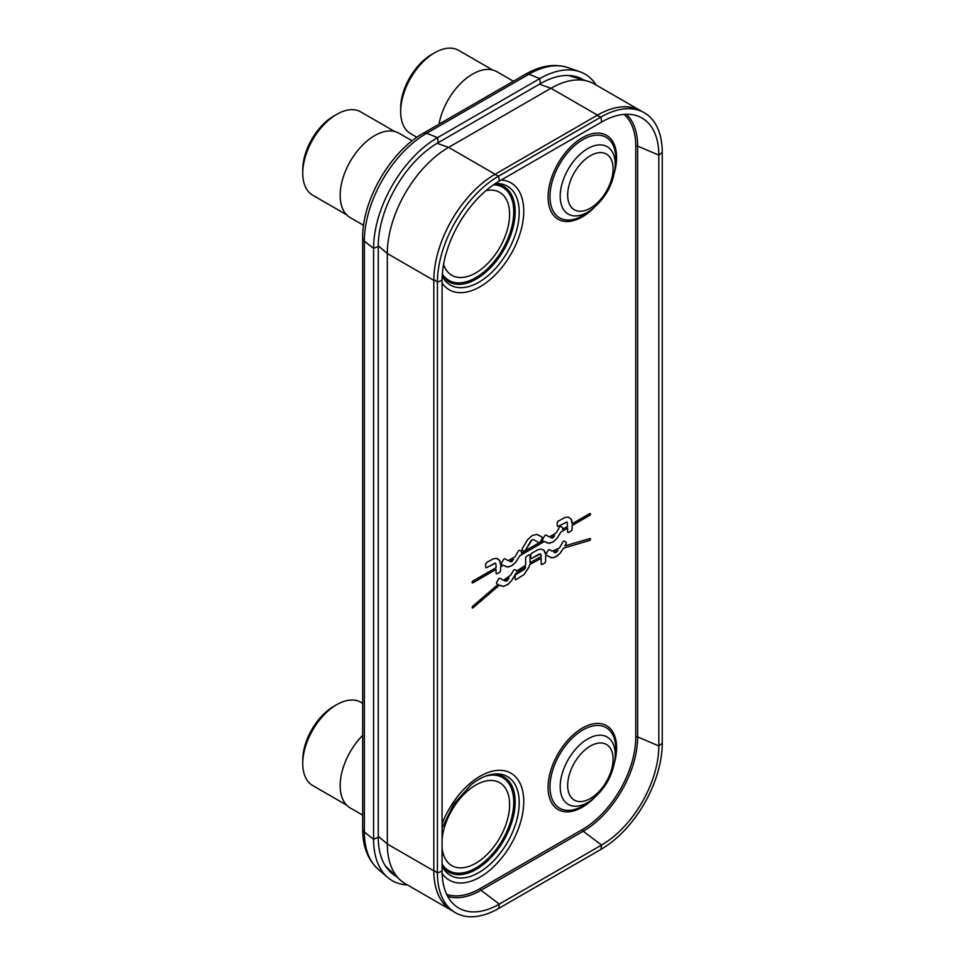 <?xml version="1.0" encoding="UTF-8"?>
<svg xmlns="http://www.w3.org/2000/svg" width="965" height="965" viewBox="0 0 965 965"><rect width="100%" height="100%" fill="white"/><g stroke="black" fill="none" stroke-linecap="round" stroke-linejoin="round"><path stroke-width="1.45" d="M642.063 111.59A86.669 50.035 120 0 0 640.832 110.83L594.307 83.979A86.669 50.035 120 0 0 587.938 81.253A86.669 50.035 120 0 0 550.979 88.261L448.592 147.38A86.669 50.035 120 0 0 387.315 253.518L387.315 844.013A86.669 50.035 120 0 0 399.715 879.537A86.669 50.035 120 0 0 405.264 883.687L451.789 910.538A86.669 50.035 120 0 0 453.176 911.298M452.959 911.141A86.766 50.096 -60 0 1 446.252 906.352A86.766 50.096 -60 0 1 433.828 870.864L433.828 280.381A86.766 50.096 -60 0 1 495.117 174.231L597.492 115.124A86.766 50.096 -60 0 1 634.439 108.14A86.766 50.096 -60 0 1 641.809 111.47M437.073 143.315L448.592 147.38L495.117 174.231A86.669 50.035 120 0 0 433.828 280.381L387.315 253.518L378.268 245.773M640.832 110.83A86.669 50.035 120 0 0 597.492 115.124L550.979 88.261L539.435 84.196M378.256 836.257L387.315 844.013L433.828 870.864A86.669 50.035 120 0 0 451.789 910.538M396.579 876.546A84.739 48.926 -60 0 1 391.416 872.999A84.739 48.926 -60 0 1 378.256 837.331L378.256 246.437A84.739 48.926 -60 0 1 438.182 142.663L540.424 83.629A84.739 48.926 -60 0 1 577.89 77.188A84.739 48.926 -60 0 1 583.753 80.011M407.399 884.917A90.457 52.219 -60 0 1 387.641 877.378A90.457 52.219 -60 0 1 373.588 839.309L373.588 248.415A90.457 52.219 -60 0 1 437.555 137.633L539.797 78.599A90.457 52.219 -60 0 1 579.796 71.724A90.457 52.219 -60 0 1 596.201 85.077M528.784 567.517L529.701 564.646L541.184 558.289L541.184 563.729A1.616 0.929 120 0 0 541.522 564.465A1.616 0.929 120 0 0 542.33 564.38L544.501 563.138A1.616 0.929 120 0 0 545.635 561.148L545.635 556.033L546.865 555.43L551.268 557.734L554.573 557.408L559.724 553.753L563.476 548.192L589.543 540.472A1.074 0.627 120 0 0 590.001 538.53L564.802 545.901L565.948 543.922A1.616 0.929 120 0 0 565.948 542.053L564.428 541.172A1.616 0.929 120 0 0 562.812 542.101L559.374 548.048L552.113 551.184L549.58 549.724A1.616 0.929 120 0 0 547.963 550.653L546.431 553.319A1.616 0.929 120 0 0 546.142 554.019L545.599 554.296L543.886 550.231L541.148 549.061L538.132 549.64L531.836 553.174A1.616 0.929 120 0 0 530.702 555.152L530.69 557.649A1.616 0.929 120 0 0 531.027 558.385A1.616 0.929 120 0 0 531.836 558.301L539.182 554.067L540.895 554.32L541.184 556.528L530.026 562.704L530.087 555.623A1.616 0.929 120 0 0 529.749 554.875A1.616 0.929 120 0 0 528.941 554.959L526.781 556.202A1.616 0.929 120 0 0 525.648 558.18L525.648 565.321L516.721 570.99A1.616 0.929 120 0 0 516.444 570.629L514.924 569.748A1.616 0.929 120 0 0 513.308 570.677L510.799 575.019L503.501 580.279L500.075 578.3A1.616 0.929 120 0 0 498.459 579.229L496.927 581.895A1.616 0.929 120 0 0 496.927 583.765L498.061 584.416L472.609 606.358A1.074 0.627 120 0 0 473.067 607.769L499.375 585.176L503.525 586.37L508.314 584.115L511.945 580.17L516.022 573.222L525.587 567.118L524.562 569.266L516.275 574.38A1.616 0.929 120 0 0 515.129 576.358L515.129 578.867A1.616 0.929 120 0 0 515.467 579.603A1.616 0.929 120 0 0 516.275 579.519L524.128 574.477L528.965 566.986M557.203 525.611A1.616 0.929 120 0 0 557.529 526.359A1.616 0.929 120 0 0 558.337 526.275L567.106 521.956L567.601 526.383L562.511 529.315A1.616 0.929 120 0 0 562.486 527.505L560.942 526.625A1.616 0.929 120 0 0 559.326 527.553L556.214 532.957L549.35 536.914L546.166 535.08A1.616 0.929 120 0 0 544.549 536.009L542.957 538.772A1.616 0.929 120 0 0 542.933 540.617L521.389 553.054A1.616 0.929 120 0 0 521.353 551.256L519.821 550.364A1.616 0.929 120 0 0 518.205 551.292L515.081 556.696L508.229 560.653L505.045 558.819A1.616 0.929 120 0 0 503.428 559.748L501.836 562.511A1.616 0.929 120 0 0 501.812 564.368L500.606 565.056L499.665 560.508L496.517 558.349L493.067 558.904L486.806 562.426A1.616 0.929 120 0 0 485.66 564.404L485.66 566.913A1.616 0.929 120 0 0 485.998 567.661A1.616 0.929 120 0 0 486.806 567.577L495.142 563.15L496.01 564.211L496.058 567.685L472.838 581.087A1.074 0.627 120 0 0 472.838 582.848L496.058 569.434L496.058 573.029A1.616 0.929 120 0 0 496.396 573.765A1.616 0.929 120 0 0 497.204 573.68L499.46 572.378A1.616 0.929 120 0 0 500.606 570.399L500.606 566.817L503.332 565.249L507.313 567.034L511.607 565.852L515.889 562.076L519.87 555.695L544.453 541.498L548.771 543.307L553.126 541.872L557.01 538.337L560.991 531.956L567.601 528.132L567.601 531.727A1.616 0.929 120 0 0 567.939 532.463A1.616 0.929 120 0 0 568.747 532.378L571.003 531.076A1.616 0.929 120 0 0 572.136 529.097L572.136 525.515L589.772 515.334A1.074 0.627 120 0 0 589.772 513.585L572.136 523.754L571.208 519.206L568.373 517.107L564.995 517.445L558.337 521.124A1.616 0.929 120 0 0 557.203 523.102L557.203 525.611M523.947 551.051A1.616 0.929 120 0 0 525.563 550.122L532.161 539.676L533.645 539.664L538.723 542.595A1.616 0.929 120 0 0 540.34 541.667L541.932 538.904A1.616 0.929 120 0 0 541.932 537.035L536.793 534.429L532.161 535.563L527.541 539.773L522.415 548.301A1.616 0.929 120 0 0 522.415 550.171L523.947 551.051M528.989 566.998L529.676 564.634L541.184 558.289M554.682 535.587L552.728 538L550.87 537.794L554.682 535.587L550.87 537.794M558.035 550.376L555.937 552.656L553.838 552.185L558.035 550.376L553.838 552.185M513.561 559.338L511.546 561.775L509.749 561.534L513.561 559.338L509.749 561.534M509.086 577.999L507.035 580.894L504.852 581.063L509.062 577.987L504.852 581.063M442.187 276.159A57.044 32.931 120 0 0 478.881 282.202A57.044 32.931 -60 0 0 518.338 222.517A57.044 32.931 -60 0 0 495.262 183.603M485.926 190.66A47.876 27.647 -60 0 1 506.372 232.842A79.709 79.709 0 0 1 490.208 260.815A47.876 27.647 -60 0 1 475.757 272.914A47.876 27.647 -60 0 1 443.562 264.482M442.079 828.175L453.84 803.954L471.089 784.762A57.044 32.931 -60 0 1 478.881 779.382A57.044 32.931 120 0 1 493.935 774.063A57.044 32.931 120 0 1 518.482 811.951A57.044 32.931 120 0 1 478.881 872.541A57.044 32.931 -60 0 1 442.079 866.28M442.079 847.644A47.876 27.647 120 0 0 475.757 863.253A47.876 27.647 120 0 0 490.208 851.154A79.709 79.709 0 0 0 506.372 823.181A47.876 27.647 120 0 0 475.757 785.064A47.876 27.647 120 0 0 442.079 839.55M662.243 743.231A86.669 50.035 -60 0 1 600.954 849.381L498.712 908.415A86.669 50.035 -60 0 1 450.957 909.573A86.669 50.035 -60 0 1 437.422 873.023L437.422 282.214A86.669 50.035 -60 0 1 498.712 176.076L600.954 117.042A86.669 50.035 -60 0 1 639.373 110.492A86.669 50.035 -60 0 1 662.243 152.422L662.243 743.231L658.818 745.921A80.951 46.742 -60 0 1 601.569 845.063L499.327 904.096A80.951 46.742 -60 0 1 454.72 905.182A80.951 46.742 -60 0 1 442.079 871.045L442.079 280.236A80.951 46.742 -60 0 1 499.327 181.094L601.569 122.06A80.951 46.742 -60 0 1 637.455 115.945A80.951 46.742 -60 0 1 658.818 155.112L658.818 745.921L637.66 736.934A1.448 0.832 0 0 0 635.778 737.019A75.572 43.63 -60 0 1 582.353 829.574L480.1 888.608A75.572 43.63 -60 0 1 446.674 894.338M557.529 526.347A1.616 0.929 120 0 0 558.325 526.263L567.046 521.92M571.823 520.714L571.569 519.978M572.1 522.33L571.907 521.076M572.124 523.742L572.112 522.753M567.927 532.463A1.616 0.929 120 0 0 568.723 532.366L570.978 531.064A1.616 0.929 120 0 0 572.124 529.085L572.124 525.503L589.748 515.322A1.074 0.627 120 0 0 590.291 513.525M546.552 542.716L549.628 543.235L553.5 541.606L556.998 538.325L560.979 531.944L567.601 528.132M503.477 580.267L500.075 578.3M516.709 570.978L516.721 570.99A1.616 0.929 120 0 0 516.432 570.617L514.912 569.748M530.002 562.692L530.062 555.611A1.616 0.929 120 0 0 529.737 554.875M531.015 558.385A1.616 0.929 120 0 0 531.812 558.289L540.509 553.97M545.575 554.284L544.887 551.63L543.066 549.616M552.101 551.172L549.58 549.724M564.802 545.901L565.924 543.91A1.616 0.929 120 0 0 565.924 542.041L564.428 541.172M550.014 557.251L553.379 557.722L556.986 556.117L560.412 552.909L563.451 548.18L589.519 540.46A1.074 0.627 120 0 0 590.291 538.567M541.51 564.453A1.616 0.929 120 0 0 542.306 564.368L544.477 563.126A1.616 0.929 120 0 0 545.623 561.148L545.623 556.021L546.865 555.43M515.455 579.603A1.616 0.929 120 0 0 516.251 579.507L524.104 574.465L528.772 567.504M500.521 585.839L503.887 586.298L507.892 584.416L511.595 580.616L516.01 573.21L525.587 567.118M472.295 607.986A1.074 0.627 120 0 0 473.043 607.757L499.375 585.176M554.634 552.643L553.813 552.173M523.923 551.039A1.616 0.929 120 0 0 525.539 550.11L530.919 540.882L532.137 539.664L533.621 539.652M538.699 542.583A1.616 0.929 120 0 0 540.316 541.655L541.908 538.892A1.616 0.929 120 0 0 541.908 537.023L538.325 534.948M496.384 573.765A1.616 0.929 120 0 0 497.18 573.668L499.436 572.366A1.616 0.929 120 0 0 500.582 570.387L500.582 566.805L503.332 565.249M472.295 582.896A1.074 0.627 120 0 0 472.826 582.836L496.058 569.434M485.986 567.649A1.616 0.929 120 0 0 486.782 567.565L495.528 563.234M500.582 565.044L500.027 561.28L498.049 558.868M508.205 560.641L505.045 558.819M521.377 553.042L521.389 553.054A1.616 0.929 120 0 0 521.341 551.244L519.821 550.364M549.326 536.902L546.166 535.08M562.511 529.315L562.499 529.303A1.616 0.929 120 0 0 562.462 527.493L560.942 526.625M505.431 566.455L508.507 566.974L512.379 565.345L516.203 561.642L519.846 555.683L544.453 541.498M438.991 124.195A48.733 28.13 -60 0 1 463.091 81.084A48.733 28.13 -60 0 1 496.903 71.7L513.404 81.229M416.916 137.295L410.62 133.665A48.081 27.756 -60 0 1 400.668 111.663L400.668 111.663A48.081 27.756 -60 0 1 434.66 52.773A48.081 27.756 -60 0 1 458.701 50.397L492.596 69.963M434.66 52.773L431.632 54.523A43.799 25.283 -60 0 0 400.668 108.164L400.668 111.663M412.151 140.83L398.991 133.23A48.733 28.13 -60 0 0 361.441 146.294A48.733 28.13 -60 0 0 340.175 195.328A48.733 28.13 120 0 0 350.271 217.644L363.588 225.328M346.616 214.785L312.72 195.207A48.081 27.756 -60 0 1 302.757 173.193L302.757 173.193A48.081 27.756 -60 0 1 336.761 114.316A48.081 27.756 -60 0 1 360.801 111.928L394.697 131.505M302.757 169.707L302.757 173.193L302.757 169.707A43.799 25.283 -60 0 1 333.733 116.065L336.761 114.316M362.671 735.366A48.733 28.13 -60 0 0 340.175 785.667A48.733 28.13 120 0 0 350.271 807.97L362.671 815.135M346.616 805.112L312.72 785.546A48.081 27.756 -60 0 1 302.757 763.532L302.757 763.532A48.081 27.756 -60 0 1 336.761 704.655A48.081 27.756 -60 0 1 360.801 702.267L362.671 703.352M302.757 760.046L302.757 763.532L302.757 760.046A43.799 25.283 -60 0 1 333.733 706.392L336.761 704.655M571.545 75.728A82.339 47.538 -60 0 1 573.27 76.91M388.69 869.067A82.339 47.538 -60 0 1 386.977 868.235M378.256 837.331L373.588 839.309L364.36 832.023A8.673 5.006 0 0 1 362.671 829.044C362.611 846.281 367.762 859.658 378.123 869.163A88.056 50.843 -60 0 1 378.039 869.079A88.056 50.843 -60 0 1 364.36 832.023L364.36 241.129A88.056 50.843 -60 0 1 426.627 133.279L528.868 74.245L539.797 78.599L540.424 83.629M525.455 74.269A8.673 5.006 60 0 1 528.868 74.245A88.056 50.843 -60 0 1 567.806 67.562A88.056 50.843 -60 0 1 567.915 67.598C554.513 63.376 540.352 65.596 525.455 74.269L423.213 133.303A8.673 5.006 60 0 1 426.627 133.279L437.555 137.633L438.182 142.663M423.213 133.303C390.294 151.589 362.044 200.503 362.671 238.15A8.673 5.006 0 0 0 364.36 241.129L373.588 248.415L378.256 246.437M624.041 114.401A75.572 43.63 -60 0 1 635.778 146.21L635.778 737.019M442.079 283.047A61.736 35.645 120 0 0 480.1 286.738A61.736 35.645 -60 0 0 522.367 224.495A61.736 35.645 -60 0 0 501.185 180.021M442.079 823.845A61.736 35.645 -60 0 1 480.1 776.258A61.736 35.645 120 0 1 523.754 801.469A61.736 35.645 120 0 1 480.1 877.064A61.736 35.645 -60 0 1 442.127 873.434M614.428 763.001A48.443 27.973 120 0 0 582.353 728.08A48.443 27.973 -60 0 0 548.096 787.416A48.443 27.973 -60 0 0 582.353 807.186A48.443 27.973 120 0 0 594.368 797.729M594.368 207.391A48.443 27.973 -60 0 1 582.353 216.848A48.443 27.973 -60 0 1 548.096 197.077A48.443 27.973 -60 0 1 582.353 137.742A48.443 27.973 -60 0 1 614.428 172.663M494.768 183.941A55.005 31.761 -60 0 1 513.995 223.361A55.005 31.761 -60 0 1 476.288 279.042A55.005 31.761 -60 0 1 442.223 275.483M442.332 273.988A53.738 31.025 -60 0 0 475.757 277.703A53.738 31.025 120 0 0 512.632 223.108A53.738 31.025 120 0 0 493.537 184.773M442.079 865.605A55.005 31.761 120 0 0 476.288 869.369A55.005 31.761 120 0 0 514.297 811.999A55.005 31.761 120 0 0 492.343 774.28M486.167 775.944A53.738 31.025 -60 0 1 513.392 808.501A53.738 31.025 -60 0 1 475.757 868.042A53.738 31.025 120 0 1 442.079 863.94M615.043 758.683L615.537 753.544A46.513 26.851 120 0 0 582.872 729.962A46.513 26.851 -60 0 0 549.99 786.921A46.513 26.851 -60 0 0 582.872 805.908A46.513 26.851 120 0 0 586.744 803.423L590.942 800.419C604.681 789.792 612.715 775.884 615.043 758.683A38.914 22.472 120 0 0 587.709 738.949A38.914 22.472 -60 0 0 560.195 786.62A38.914 22.472 -60 0 0 587.709 802.506A38.914 22.472 120 0 0 590.942 800.419M590.375 798.501A32.122 18.54 120 0 0 613.089 759.153A32.122 18.54 120 0 0 590.375 746.042A32.122 18.54 -60 0 0 567.661 785.377A32.122 18.54 -60 0 0 590.375 798.501M626.321 114.268A76.995 44.45 -60 0 1 637.66 146.125A1.448 0.832 0 0 0 635.778 146.21M662.243 152.422L658.818 155.112L637.66 146.125L637.66 736.934A76.995 44.45 -60 0 1 583.222 831.239A1.448 0.832 60 0 1 582.353 829.574M600.954 849.381L601.569 845.063L583.222 831.239L480.968 890.273A1.448 0.832 60 0 1 480.1 888.608M498.712 908.415L499.327 904.096L480.968 890.273A76.995 44.45 -60 0 1 447.712 896.376M596.961 115.438L600.954 117.042L601.569 122.06M494.719 174.472L498.712 176.076L499.327 181.094M433.84 279.404L437.422 282.214L442.079 280.236M433.828 870.213L437.422 873.023L442.079 871.045M590.942 210.081L586.744 213.084A46.513 26.851 -60 0 1 582.872 215.581A46.513 26.851 120 0 1 549.99 196.583A46.513 26.851 120 0 1 582.872 139.623A46.513 26.851 -60 0 1 615.537 163.206L615.043 168.356C612.715 185.557 604.681 199.466 590.942 210.081A38.914 22.472 -60 0 1 587.709 212.167A38.914 22.472 120 0 1 560.195 196.281A38.914 22.472 120 0 1 587.709 148.622A38.914 22.472 -60 0 1 615.043 168.356M590.375 155.703A32.122 18.54 -60 0 1 613.089 168.815A32.122 18.54 -60 0 1 590.375 208.163A32.122 18.54 120 0 1 567.661 195.051A32.122 18.54 120 0 1 590.375 155.703M568.457 75.487L587.938 81.253M385.361 865.907L399.715 879.537M567.806 67.562L579.796 71.724M378.039 869.079L387.641 877.378M362.671 829.044L362.671 238.15M442.983 902.721L450.957 909.573M629.88 107.151L639.373 110.492"/></g></svg>
